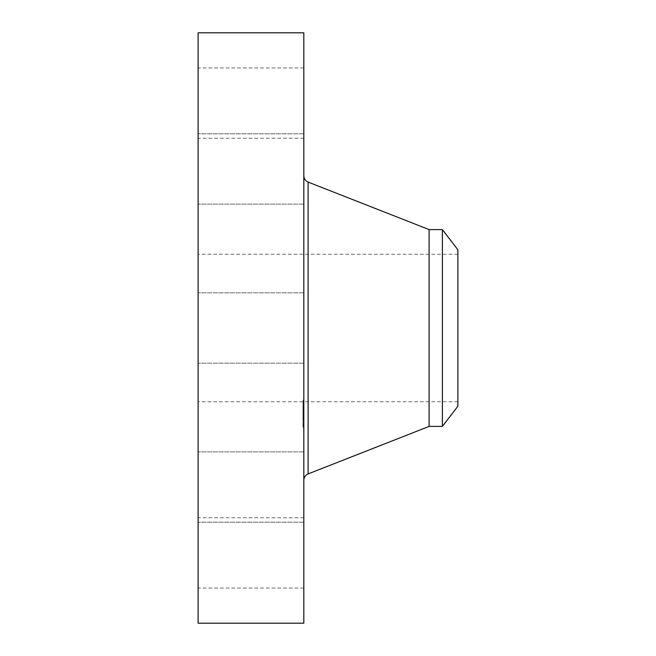 <?xml version="1.0" encoding="UTF-8"?>
<svg xmlns="http://www.w3.org/2000/svg" width="656" height="656" viewBox="0 0 656 656"><rect width="100%" height="100%" fill="white"/><g stroke="black" fill="none" stroke-linecap="round" stroke-linejoin="round"><path stroke-width="0.49" stroke-dasharray="3.28 2.46" d="M303.818 344.851L303.818 292.855L303.818 344.851M198.112 344.851L198.112 292.855L198.112 344.851M198.112 32.8L198.112 623.2M303.818 32.8L303.818 623.2M303.818 461.57L303.818 175.8L303.818 461.57M429.106 229.6L429.106 426.4M442.39 229.6L442.39 426.4M457.888 249.797L457.888 406.203M457.888 263.261L457.888 401.775L457.888 263.261M198.112 263.261L198.112 401.775L198.112 263.261M198.112 202.679L198.112 133.816L198.112 202.679M198.112 133.922L198.112 67.945L198.112 133.922M198.112 178.858L198.112 133.816L198.112 178.858M198.112 453.321L198.112 522.184L198.112 453.321M198.112 522.078L198.112 588.055L198.112 522.078M198.112 477.142L198.112 522.184L198.112 477.142M303.818 453.321L303.818 522.184L303.818 453.321M303.818 133.922L303.818 67.945L303.818 133.922M303.818 522.078L303.818 588.055L303.818 522.078M303.818 178.858L303.818 133.816L303.818 178.858M303.818 477.142L303.818 522.184L303.818 477.142M303.818 202.679L303.818 133.816L303.818 202.679M303.818 426.925L303.818 400.152L303.818 426.925M303.818 424.202L303.818 403.104L303.818 424.202M303.818 412.476L303.818 405.777L303.818 412.485L302.982 412.362L302.982 413.28L302.982 405.777L302.982 412.476M303.818 412.952L302.982 412.845L302.982 418.979L302.982 412.952M303.818 411.738L303.818 414.149L303.818 410.238L303.818 411.845L302.982 411.706L302.982 409.902L302.982 412.362L302.982 411.517L303.818 411.738M303.818 418.831L303.818 413.001L303.818 418.831L302.982 418.831L303.818 418.799M303.818 419.323L303.818 418.315L303.818 419.496L302.982 419.315L302.982 418.315L302.982 419.496L303.818 419.323M303.818 417.036L303.818 419.528L303.818 416.076L303.818 419.151L303.818 416.831L303.818 418.192L303.818 417.036L302.982 417.036L302.982 415.748L302.982 419.528L302.982 416.076L302.982 419.258L302.982 416.831L302.982 418.192L302.982 417.036L303.818 417.036L302.982 417.036M303.818 410.09L303.818 408.467L303.818 410.156L303.818 408.467L303.818 410.09L302.982 410.098L302.982 408.196L302.982 410.09M303.818 426.343L303.818 424.719L303.818 426.343M303.818 419.61L303.818 417.987L303.818 419.61M303.818 401.8L303.818 403.424L303.818 401.8M302.982 414.879L302.982 415.346L302.982 414.822L303.818 414.879L302.982 414.871M302.982 414.518L303.818 414.518M302.982 414.362L303.818 414.362L302.982 414.338M302.982 414.256L303.818 414.256M302.982 414.764L303.818 414.74L302.982 414.764M302.982 415.986L302.982 416.503L302.982 415.543L303.818 415.986M302.982 415.076L302.982 416.166L302.982 415.076L303.818 415.1L302.982 415.076M302.982 418.61L303.818 418.61L302.982 418.602M302.982 418.667L303.818 418.643L302.982 418.667M302.982 418.7L303.818 418.684L302.982 418.7M302.982 418.749L303.818 418.725L302.982 418.749M303.818 414.059L302.982 414.059M303.818 413.001L302.982 413.001L303.818 412.985M303.818 415.043L302.982 415.043L303.818 415.035M303.818 414.617L302.982 414.625M303.818 414.428L302.982 414.428L303.818 414.428M303.818 414.305L302.982 414.305M303.818 414.379L302.982 414.379M303.818 414.485L302.982 414.485M303.818 414.551L302.982 414.551M303.818 414.69L302.982 414.69L303.818 414.666M303.818 414.781L302.982 414.781L303.818 414.781M303.818 414.961L302.982 414.977M303.818 415.15L302.982 415.15L303.818 415.166M303.818 415.232L302.982 415.24M303.818 415.346L302.982 415.346L303.818 415.322M303.818 415.141L302.982 415.141M303.818 414.83L302.982 414.83L303.818 414.822M303.818 414.715L302.982 414.715M303.818 414.92L302.982 414.92M303.818 415.404L302.982 415.404M303.818 416.404L302.982 416.404M303.818 415.797L302.982 415.797M303.818 418.553L302.982 418.553M303.818 417.536L302.982 417.536L303.818 417.56M303.818 416.355L302.982 416.355L303.818 416.339M303.818 417.642L302.982 417.642M303.818 418.979L302.982 418.979L303.818 418.987M303.818 418.003L302.982 418.003L302.982 419.676L302.982 417.987L302.982 419.676L302.982 417.987L303.818 417.987L302.982 417.979M303.818 417.495L302.982 417.495L303.818 417.519M303.818 416.65L302.982 416.65L303.818 416.626M303.818 415.748L302.982 415.748M303.818 415.879L302.982 415.879L303.818 415.847M303.818 416.011L302.982 416.011M303.818 416.125L302.982 416.125M303.818 416.24L302.982 416.24M303.818 416.47L302.982 416.47L303.818 416.478M303.818 416.593L302.982 416.593M303.818 416.716L302.982 416.716M303.818 416.831L302.982 416.831L303.818 416.831M303.818 416.937L302.982 416.937M303.818 417.126L302.982 417.126M303.818 417.216L302.982 417.216M303.818 417.372L302.982 417.372L303.818 417.372M303.818 417.667L302.982 417.667L303.818 417.659M303.818 417.815L302.982 417.815M303.818 417.97L302.982 417.97L303.818 417.962M303.818 418.118L302.982 418.118M303.818 417.88L302.982 417.88L303.818 417.864M303.818 417.741L302.982 417.741L303.818 417.757M303.818 417.593L302.982 417.593M303.818 417.429L302.982 417.429M303.818 417.257L302.982 417.257L303.818 417.265M303.818 417.077L302.982 417.077M303.818 416.872L302.982 416.872L303.818 416.904M303.818 416.667L302.982 416.667M303.818 416.437L302.982 416.437M303.818 415.543L302.982 415.543M303.818 416.503L302.982 416.503M303.818 416.166L302.982 416.134M303.818 415.281L302.982 415.281M303.818 415.83L302.982 415.83M303.818 416.314L302.982 416.314M303.818 416.773L302.982 416.773M303.818 417.159L302.982 417.159M303.818 417.462L302.982 417.462M303.818 418.093L302.982 418.093M303.818 418.216L302.982 418.216L303.818 418.192M303.818 418.339L302.982 418.339L303.818 418.315M303.818 418.471L302.982 418.471L303.818 418.495M302.982 407.261L303.818 407.261L302.982 407.253M302.982 407.196L303.818 407.212M302.982 407.163L303.818 407.187M302.982 408.106L303.818 408.106L302.982 408.114M302.982 407.843L303.818 407.811M302.982 407.606L303.818 407.638M302.982 407.565L303.818 407.581M302.982 407.556L303.818 407.556L302.982 407.556M302.982 407.737L303.818 407.753M302.982 407.712L303.818 407.72L302.982 407.72M302.982 412.362L303.818 412.362L302.982 412.362M302.982 412.345L303.818 412.353L302.982 412.353M303.818 405.777L302.982 405.777M303.818 412.485L302.982 412.485M303.818 405.949L302.982 405.949M303.818 406.121L302.982 406.121M303.818 406.285L302.982 406.285M303.818 406.441L302.982 406.441M303.818 406.589L302.982 406.589M303.818 406.736L302.982 406.736M303.818 406.876L302.982 406.876M303.818 407.007L302.982 407.007M303.818 407.13L302.982 407.13M303.818 407.31L302.982 407.31L303.818 407.294M303.818 407.351L302.982 407.351M303.818 407.417L302.982 407.417M303.818 407.491L302.982 407.491M303.818 407.679L302.982 407.671M303.818 407.786L302.982 407.786M303.818 407.901L302.982 407.909M303.818 408.032L302.982 408.032L303.818 408.032M303.818 408.171L302.982 408.171M303.818 408.278L302.982 408.278L303.818 408.294M303.818 408.385L302.982 408.385L303.818 408.393M303.818 408.499L302.982 408.467M303.818 408.614L302.982 408.614M303.818 408.729L302.982 408.729M303.818 408.786L302.982 408.786M303.818 408.442L302.982 408.442M303.818 408.319L302.982 408.319M303.818 408.204L302.982 408.204L303.818 408.196M303.818 408.007L302.982 408.007M303.818 407.966L302.982 407.966M303.818 408.508L302.982 408.508M303.818 408.909L302.982 408.909M303.818 411.222L302.982 411.222M303.818 410.705L302.982 410.705L302.982 414.149L302.982 410.713L303.818 410.713M303.818 413.28L302.982 413.28M303.818 409.902L302.982 409.902M303.818 410L302.982 410M303.818 410.197L302.982 410.197M303.818 410.303L302.982 410.303M303.818 410.402L302.982 410.402M303.818 410.525L302.982 410.525L303.818 410.541M303.818 410.64L302.982 410.64M303.818 410.754L302.982 410.754L303.818 410.746M303.818 410.861L302.982 410.861L303.818 410.845M303.818 410.968L302.982 410.968M303.818 411.066L302.982 411.066M303.818 411.164L302.982 411.164L303.818 411.164M303.818 411.255L302.982 411.287M303.818 411.337L302.982 411.337M303.818 411.419L302.982 411.419M303.818 411.501L302.982 411.517M303.818 411.583L302.982 411.583L303.818 411.607M303.818 411.665L302.982 411.665M303.818 411.747L302.982 411.747M303.818 411.829L302.982 411.829L303.818 411.845M303.818 411.911L302.982 411.911M303.818 412.001L302.982 412.001M303.818 412.083L302.982 412.083M303.818 412.165L302.982 412.165M303.818 412.255L302.982 412.255M303.818 419.496L302.982 419.496L303.818 419.528M302.982 412.69L303.818 412.714L302.982 412.69M302.982 412.87L303.818 412.854L302.982 412.87M302.982 412.919L303.818 412.895L302.982 412.919M303.818 412.813L302.982 412.813M303.818 412.772L302.982 412.772M303.818 412.739L302.982 412.739M303.818 412.673L302.982 412.665M302.982 418.93L303.818 418.954L302.982 418.946M302.982 418.913L303.818 418.913L302.982 418.913M302.982 419.086L303.818 419.118M302.982 419.077L303.818 419.077L302.982 419.077M303.818 419.258L302.982 419.258L303.818 419.258M303.818 419.397L302.982 419.397M303.818 419.176L302.982 419.176L303.818 419.2M303.818 419.036L302.982 419.036M303.818 419.151L302.982 419.151L303.818 419.151M303.818 411.796L302.982 411.796M303.818 411.402L302.982 411.402L303.818 411.402M303.818 411.296L302.982 411.296M303.818 411.017L302.982 411.017M303.818 410.935L302.982 410.935L303.818 410.951M303.818 410.238L302.982 410.238M303.818 413.772L302.982 413.772M303.818 414.149L302.982 414.149M303.818 410.484L302.982 410.484M303.818 410.558L302.982 410.558M303.818 410.836L302.982 410.836M303.818 411.173L302.982 411.173M303.818 411.624L302.982 411.624M303.818 417.921L302.982 417.921M303.818 416.076L302.982 416.076M303.818 416.273L302.982 416.273L303.818 416.281M303.818 418.036L302.982 418.036M302.982 426.925L302.982 400.152L302.982 426.925M302.982 403.94L302.982 425.039L302.982 403.94M302.982 424.785L302.982 426.408L302.982 424.785M302.982 403.358L302.982 401.734L302.982 403.358M308.107 182.081L308.107 473.919M303.818 415.707L302.982 415.707M303.818 418.774L302.982 418.774M303.818 363.145L198.112 363.145L303.818 363.145M303.818 292.855L198.112 292.855L303.818 292.855M457.888 401.775L198.112 401.775M457.888 254.225L198.112 254.225M303.818 451.894L198.112 451.894L303.818 451.894M303.818 522.184L198.112 522.184L303.818 522.184M303.818 67.945L198.112 67.945M303.818 138.227L198.112 138.227M303.818 588.055L198.112 588.055M303.818 517.773L198.112 517.773M303.818 133.816L198.112 133.816L303.818 133.816M303.818 204.106L198.112 204.106L303.818 204.106M302.982 400.152L303.818 400.152M302.982 427.991L303.818 427.991M302.982 425.039L303.818 425.039M302.982 403.104L303.818 403.104M302.982 410.156L303.818 410.156L302.982 410.156M302.982 426.408L303.818 426.408L302.982 426.408M302.982 424.719L303.818 424.719L302.982 424.719M302.982 419.676L303.818 419.676L302.982 419.676M302.982 401.734L303.818 401.734L302.982 401.734M302.982 403.424L303.818 403.424L302.982 403.424"/><path stroke-width="0.98" d="M198.112 623.2L198.112 32.8L303.818 32.8L303.818 623.2L198.112 623.2M442.39 426.4L442.39 229.6L457.888 249.797L457.888 406.203L442.39 426.4L429.106 426.4L429.106 229.6L308.107 182.081C305.393 180.867 303.966 178.768 303.818 175.8M429.106 426.4L308.107 473.919L308.107 182.081M308.107 473.919C305.393 475.133 303.966 477.232 303.818 480.2M442.39 229.6L429.106 229.6"/></g></svg>
